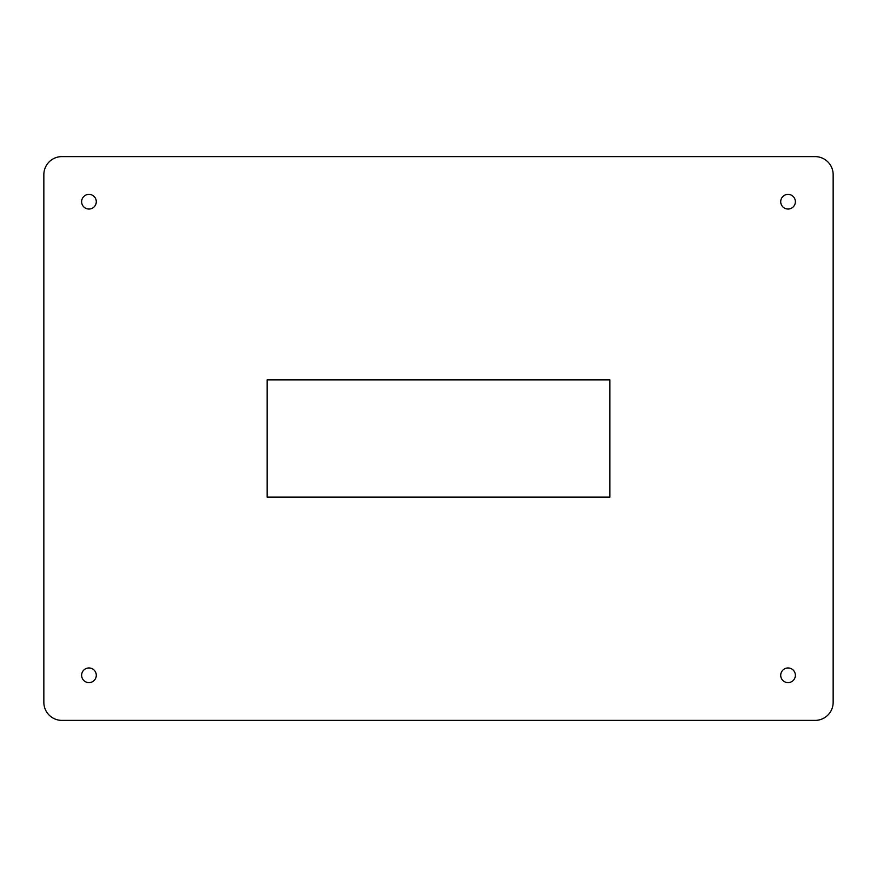 <?xml version="1.0" encoding="UTF-8"?>
<svg xmlns="http://www.w3.org/2000/svg" width="877" height="877" viewBox="0 0 877 877"><rect width="100%" height="100%" fill="white"/><g stroke="black" fill="none" stroke-linecap="round" stroke-linejoin="round"><path stroke-width="1.32" d="M795.373 675.29A7.334 7.334 0 0 1 784.378 681.637A7.334 7.334 0 0 1 784.378 668.943A7.334 7.334 0 0 1 795.373 675.29M81.627 675.29A7.334 7.334 0 0 1 92.622 668.943A7.334 7.334 0 0 1 92.622 681.637A7.334 7.334 0 0 1 81.627 675.29M795.373 201.71A7.334 7.334 0 0 1 784.378 208.057A7.334 7.334 0 0 1 784.378 195.363A7.334 7.334 0 0 1 795.373 201.71M81.627 201.71A7.334 7.334 0 0 1 92.622 195.363A7.334 7.334 0 0 1 92.622 208.057A7.334 7.334 0 0 1 81.627 201.71M43.85 174.644A18.044 18.044 0 0 1 61.894 156.61L815.106 156.61A18.044 18.044 0 0 1 833.15 174.644L833.15 702.356A18.044 18.044 0 0 1 815.106 720.39L61.894 720.39A18.044 18.044 0 0 1 43.85 702.356L43.85 174.644M609.888 497.138L267.112 497.138L267.112 379.862L609.888 379.862L609.888 497.138"/></g></svg>
